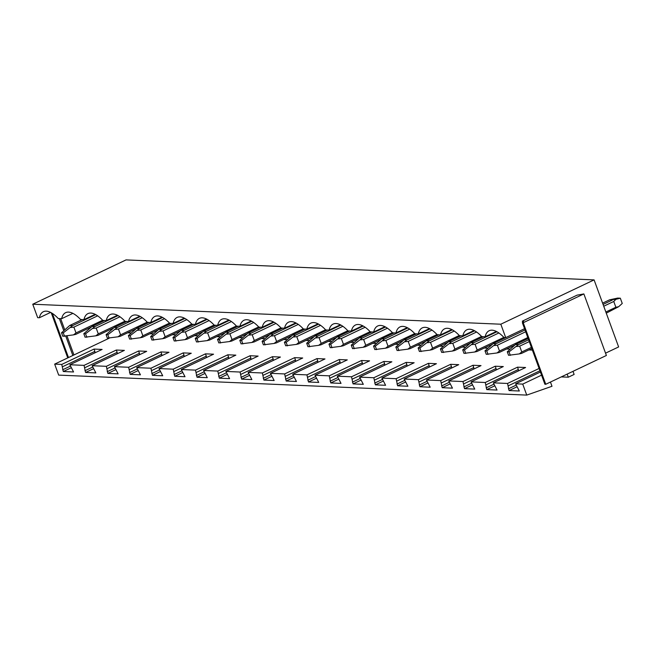 <?xml version="1.0" encoding="UTF-8"?>
<svg xmlns="http://www.w3.org/2000/svg" width="655" height="655" viewBox="0 0 655 655"><rect width="100%" height="100%" fill="white"/><g stroke="black" fill="none" stroke-linecap="round" stroke-linejoin="round"><path stroke-width="0.98" d="M126.038 259.904L32.75 304.223L500.813 324.209L594.093 279.89L126.038 259.904M550.446 382.045L551.993 386.278L526.751 395.096L58.688 375.11L54.668 364.115L109.131 338.234L107.846 334.746L117.18 327.533L114.273 327.41L106.094 334.672L107.371 338.16L118.088 336.785L120.577 334.828L118.457 329.031L115.378 329.375M526.751 395.096L522.723 384.1L515.616 383.797L519.333 391.002L509.066 390.56L507.543 383.453L493.33 382.839L497.047 390.052L486.78 389.61L485.257 382.495L471.043 381.89L474.76 389.095L464.493 388.661L462.97 381.546L448.749 380.94L452.466 388.145L442.199 387.703L440.676 380.596L426.462 379.99L430.179 387.195L419.912 386.753L418.389 379.646L404.176 379.032L407.893 386.245L397.626 385.803L396.103 378.688L381.89 378.082L385.598 385.287L375.34 384.853L373.817 377.738L359.595 377.133L363.312 384.338L353.045 383.895L351.522 376.789L337.309 376.183L341.026 383.388L330.759 382.946L329.236 375.839L315.022 375.225L318.739 382.438L308.472 381.996L306.949 374.881L292.736 374.275L296.445 381.48L286.178 381.046L284.655 373.931L270.441 373.325L274.158 380.53L263.891 380.088L262.368 372.982L248.155 372.376L251.872 379.581L241.605 379.139L240.082 372.032L225.869 371.418L229.586 378.631L219.319 378.189L217.796 371.074L203.574 370.468L207.291 377.673L197.024 377.239L195.501 370.124L181.288 369.518L185.005 376.723L174.738 376.281L173.215 369.174L159.001 368.569L162.718 375.773L152.451 375.331L150.928 368.225L136.715 367.611L140.432 374.824L130.165 374.382L128.642 367.267L114.42 366.661L118.137 373.866L107.87 373.432L106.347 366.317L92.134 365.711L95.851 372.916L85.584 372.474L84.061 365.367L69.848 364.761L73.565 371.966L63.298 371.524L61.775 364.417L54.668 364.115M496.351 331.446L485.134 336.776A31.284 13.125 -115.4 0 1 489.146 330.742A31.284 13.125 -115.4 0 1 504.039 337.579L505.725 337.652L500.813 324.209M485.134 336.776L481.744 336.629A31.284 13.125 -115.4 0 0 466.859 329.793A31.284 13.125 -115.4 0 0 462.848 335.827L459.458 335.679A31.284 13.125 -115.4 0 0 444.565 328.843A31.284 13.125 -115.4 0 0 440.553 334.869L437.172 334.73A31.284 13.125 -115.4 0 0 422.279 327.885A31.284 13.125 -115.4 0 0 418.267 333.919L414.885 333.772A31.284 13.125 -115.4 0 0 399.992 326.935A31.284 13.125 -115.4 0 0 395.98 332.969L392.591 332.822A31.284 13.125 -115.4 0 0 377.706 325.985A31.284 13.125 -115.4 0 0 373.694 332.019L370.304 331.872A31.284 13.125 -115.4 0 0 355.411 325.036A31.284 13.125 -115.4 0 0 351.399 331.062L348.018 330.922A31.284 13.125 -115.4 0 0 333.125 324.078A31.284 13.125 -115.4 0 0 329.113 330.112L325.731 329.964A31.284 13.125 -115.4 0 0 310.838 323.128A31.284 13.125 -115.4 0 0 306.827 329.162L303.437 329.015A31.284 13.125 -115.4 0 0 288.552 322.178A31.284 13.125 -115.4 0 0 284.54 328.212L281.151 328.065A31.284 13.125 -115.4 0 0 266.257 321.228A31.284 13.125 -115.4 0 0 262.246 327.254L258.864 327.115A31.284 13.125 -115.4 0 0 243.971 320.27A31.284 13.125 -115.4 0 0 239.959 326.305L236.57 326.157A31.284 13.125 -115.4 0 0 221.685 319.321A31.284 13.125 -115.4 0 0 217.673 325.355L214.283 325.207A31.284 13.125 -115.4 0 0 199.39 318.371A31.284 13.125 -115.4 0 0 195.386 324.405L191.997 324.258A31.284 13.125 -115.4 0 0 177.104 317.421A31.284 13.125 -115.4 0 0 173.092 323.447L169.71 323.308A31.284 13.125 -115.4 0 0 154.817 316.463A31.284 13.125 -115.4 0 0 150.806 322.497L147.416 322.35A31.284 13.125 -115.4 0 0 132.531 315.514A31.284 13.125 -115.4 0 0 128.519 321.548L125.13 321.4A31.284 13.125 -115.4 0 0 110.236 314.564A31.284 13.125 -115.4 0 0 106.233 320.598L102.843 320.451A31.284 13.125 -115.4 0 0 87.95 313.614A31.284 13.125 -115.4 0 0 83.938 319.64L80.557 319.501A31.284 13.125 -115.4 0 0 65.664 312.656A31.284 13.125 -115.4 0 0 61.652 318.69L58.262 318.543A31.284 13.125 -115.4 0 0 43.377 311.706A31.284 13.125 -115.4 0 0 39.365 317.74L37.671 317.667L32.75 304.223M572.994 371.336L574.124 374.439L568.294 377.206L561.269 376.903M568.294 377.206L567.156 374.103M605.548 353.151L618.631 346.937L594.093 279.89M505.725 337.652L524.557 328.712M522.731 322.268L522.322 321.163L577.055 295.159L583.867 293.923L523.23 322.727L522.354 322.694L523.64 321.22L522.322 321.163M522.723 384.1L541.554 375.151M532.384 350.098L528.839 349.942M509.999 349.14L506.552 348.992M487.713 348.19L484.258 348.042M465.427 347.232L461.971 347.084M443.14 346.282L439.685 346.135M420.846 345.332L417.399 345.185M398.559 344.383L395.104 344.235M376.273 343.425L372.818 343.277M353.987 342.475L350.531 342.328M331.692 341.525L328.245 341.378M309.406 340.575L305.95 340.428M287.119 339.618L283.664 339.47M264.833 338.668L261.378 338.52M242.538 337.718L239.091 337.571M220.252 336.768L216.797 336.621M197.966 335.81L194.51 335.663M175.671 334.861L172.224 334.713M153.385 333.911L149.929 333.763M131.098 332.961L127.643 332.814M507.543 383.453L539.098 368.454M515.616 383.797L540.408 372.015M61.775 364.417L94.033 349.082L102.106 349.434L69.848 364.761M84.061 365.367L116.32 350.04L124.393 350.384L92.134 365.711M106.347 366.317L138.614 350.99L146.687 351.334L114.42 366.661M128.642 367.267L160.901 351.94L168.974 352.284L136.715 367.611M150.928 368.225L183.187 352.898L191.26 353.241L159.001 368.569M173.215 369.174L205.482 353.847L213.555 354.191L181.288 369.518M195.501 370.124L227.768 354.797L235.841 355.141L203.574 370.468M217.796 371.074L250.054 355.747L258.127 356.091L225.869 371.418M240.082 372.032L272.341 356.705L280.414 357.049L248.155 372.376M262.368 372.982L294.635 357.655L302.708 357.998L270.441 373.325M284.655 373.931L316.922 358.604L324.995 358.948L292.736 374.275M306.949 374.881L339.208 359.554L347.281 359.898L315.022 375.225M329.236 375.839L361.494 360.512L369.567 360.856L337.309 376.183M351.522 376.789L383.789 361.462L391.862 361.806L359.595 377.133M373.817 377.738L406.075 362.411L414.148 362.755L381.89 378.082M396.103 378.688L428.362 363.361L436.435 363.705L404.176 379.032M418.389 379.646L450.648 364.319L458.721 364.663L426.462 379.99M440.676 380.596L472.943 365.269L481.016 365.613L448.749 380.94M462.97 381.546L495.229 366.219L503.302 366.563L471.043 381.89M485.257 382.495L517.515 367.168L525.588 367.512L493.33 382.839M509.066 390.56L516.967 386.81M508.386 385.746L539.941 370.755M508.427 388.816L516.115 385.165M474.064 330.488L462.848 335.827M486.78 389.61L494.681 385.86M486.092 384.796L518.359 369.469L517.515 367.168M486.141 387.866L493.829 384.215M518.375 370.943L518.359 369.469M451.778 329.539L440.553 334.869M464.493 388.661L472.386 384.903M463.805 383.846L496.072 368.511L495.229 366.219M463.855 386.909L471.543 383.257M496.089 369.993L496.072 368.511M429.492 328.589L418.267 333.919M442.199 387.703L450.1 383.953M441.519 382.888L473.778 367.561L472.943 365.269M441.56 385.959L449.248 382.307M473.802 369.035L473.778 367.561M407.197 327.639L395.98 332.969M419.912 386.753L427.813 383.003M419.233 381.939L451.492 366.612L450.648 364.319M419.274 385.009L426.962 381.357M451.516 368.085L451.492 366.612M384.911 326.681L373.694 332.019M397.626 385.803L405.527 382.053M396.938 380.989L429.205 365.662L428.362 363.361M396.987 384.059L404.675 380.408M429.221 367.136L429.205 365.662M362.624 325.731L351.399 331.062M375.34 384.853L383.232 381.095M374.652 380.039L406.919 364.704L406.075 362.411M374.701 383.101L382.389 379.45M406.935 366.186L406.919 364.704M340.338 324.782L329.113 330.112M353.045 383.895L360.946 380.146M352.365 379.081L384.624 363.754L383.789 361.462M352.406 382.152L360.094 378.5M384.649 365.228L384.624 363.754M318.043 323.832L306.827 329.162M330.759 382.946L338.66 379.196M330.079 378.131L362.338 362.805L361.494 360.512M330.12 381.202L337.808 377.55M362.362 364.278L362.338 362.805M295.757 322.874L284.54 328.212M308.472 381.996L316.365 378.246M307.784 377.182L340.051 361.855L339.208 359.554M307.834 380.252L315.522 376.6M340.068 363.328L340.051 361.855M273.471 321.924L262.246 327.254M286.178 381.046L294.079 377.288M285.498 376.224L317.757 360.897L316.922 358.604M285.539 379.294L293.235 375.642M317.781 362.379L317.757 360.897M251.184 320.975L239.959 326.305M263.891 380.088L271.792 376.338M263.212 375.274L295.471 359.947L294.635 357.655M263.253 378.344L270.941 374.693M295.495 361.421L295.471 359.947M228.89 320.025L217.673 325.355M241.605 379.139L249.506 375.389M240.925 374.324L273.184 358.997L272.341 356.705M240.966 377.395L248.654 373.743M273.2 360.471L273.184 358.997M206.603 319.067L195.386 324.405M219.319 378.189L227.211 374.439M218.631 373.375L250.898 358.048L250.054 355.747M218.68 376.445L226.368 372.785M250.914 359.521L250.898 358.048M184.317 318.117L173.092 323.447M197.024 377.239L204.925 373.481M196.344 372.417L228.603 357.09L227.768 354.797M196.385 375.487L204.082 371.835M228.628 358.572L228.603 357.09M162.031 317.167L150.806 322.497M174.738 376.281L182.639 372.531M174.058 371.467L206.317 356.14L205.482 353.847M174.099 374.537L181.787 370.886M206.341 357.614L206.317 356.14M139.736 316.218L128.519 321.548M152.451 375.331L160.352 371.581M151.772 370.517L184.03 355.19L183.187 352.898M151.813 373.587L159.501 369.936M184.047 356.664L184.03 355.19M117.45 315.26L106.233 320.598M130.165 374.382L138.058 370.632M129.477 369.567L161.744 354.24L160.901 351.94M129.526 372.638L137.214 368.978M161.76 355.714L161.744 354.24M95.163 314.31L83.938 319.64M107.87 373.432L115.771 369.674M107.191 368.609L139.45 353.282L138.614 350.99M107.232 371.68L114.928 368.028M139.474 354.764L139.45 353.282M72.869 313.36L61.652 318.69M85.584 372.474L93.485 368.724M84.904 367.66L117.163 352.333L116.32 350.04M84.945 370.73L92.633 367.078M117.188 353.806L117.163 352.333M50.582 312.41L39.365 317.74M63.298 371.524L71.198 367.774M62.61 366.71L94.877 351.383L94.033 349.082M62.659 369.78L70.347 366.129M94.893 352.857L94.877 351.383M583.867 293.923L606.391 355.469L545.754 384.28L544.878 384.239L522.354 322.694M545.754 384.28L523.23 322.727M73.941 354.953L66.99 335.933M64.689 329.653L60.661 318.649M72.844 355.477L65.762 336.138M63.732 330.587L59.343 318.592M68.488 357.54L52.343 313.418M67.752 357.892L51.237 312.754M510.319 355.37L509.041 351.874L518.375 344.669L515.469 344.538L507.281 351.8L508.567 355.297L519.284 353.913L521.773 351.956L519.652 346.168L516.574 346.511M531.811 348.534L521.568 353.397L519.284 353.913M509.041 351.874L507.281 351.8M606.268 313.156L618.631 306.72L615.864 307.252L613.751 301.464L615.921 299.31L609.559 299.834L617.69 298.082L620.326 298.197L615.921 299.31M519.652 346.168L529.273 341.599M603.73 306.221L613.751 301.464M521.773 351.956L531.393 347.387M605.85 312.009L615.864 307.252M515.469 344.538L528.143 338.52M602.608 303.142L609.559 299.834M518.375 344.669L528.618 339.798M603.075 304.428L612.474 299.957M620.326 298.197L622.25 303.453L618.631 306.72M488.032 354.421L486.755 350.924L496.089 343.711L493.174 343.588L484.995 350.851L486.272 354.339L496.998 352.963L499.487 351.006L497.366 345.218L494.279 345.553M514.404 345.259L499.282 352.447L496.998 352.963M486.755 350.924L484.995 350.851M497.366 345.218L525.67 331.766M499.487 351.006L527.791 337.554M493.174 343.588L505.676 337.652M496.089 343.711L525.015 329.973M465.738 353.463L464.46 349.975L473.802 342.761L470.888 342.639L462.708 349.901L463.986 353.389L474.703 352.013L477.192 350.057L475.08 344.26L471.993 344.604M492.118 344.309L476.996 351.489L474.703 352.013M464.46 349.975L462.708 349.901M475.08 344.26L498.864 332.961M477.192 350.057L503.851 337.39M470.888 342.639L483.382 336.703M473.802 342.761L496.957 331.757M443.451 352.513L442.174 349.017L451.508 341.812L448.601 341.689L440.422 348.943L441.699 352.439L452.417 351.064L454.906 349.099L452.785 343.31L449.707 343.654M469.832 343.351L454.709 350.54L452.417 351.064M442.174 349.017L440.422 348.943M452.785 343.31L476.578 332.011M454.906 349.099L481.564 336.433M448.601 341.689L461.095 335.745M451.508 341.812L474.662 330.808M421.165 351.563L419.888 348.067L429.221 340.854L426.315 340.731L418.127 347.993L419.405 351.489L430.13 350.106L432.619 348.149L430.499 342.36L427.42 342.704M447.545 342.401L432.415 349.59L430.13 350.106M419.888 348.067L418.127 347.993M430.499 342.36L454.283 331.053M432.619 348.149L459.278 335.483M426.315 340.731L438.809 334.795M429.221 340.854L452.376 329.858M398.879 350.605L397.593 347.117L406.935 339.904L404.02 339.781L395.841 347.044L397.118 350.531L407.836 349.156L410.333 347.199L408.212 341.411L405.126 341.746M425.251 341.452L410.128 348.64L407.836 349.156M397.593 347.117L395.841 347.044M408.212 341.411L431.997 330.104M410.333 347.199L436.991 334.533M404.02 339.781L416.523 333.845M406.935 339.904L430.089 328.908M376.584 349.655L375.307 346.168L384.649 338.954L381.734 338.831L373.555 346.094L374.832 349.582L385.549 348.206L388.038 346.249L385.918 340.453L382.839 340.796M402.964 340.502L387.842 347.682L385.549 348.206M375.307 346.168L373.555 346.094M385.918 340.453L409.711 329.154M388.038 346.249L414.697 333.583M381.734 338.831L394.228 332.896M384.649 338.954L407.803 327.95M354.298 348.706L353.02 345.21L362.354 338.005L359.448 337.882L351.268 345.136L352.546 348.632L363.263 347.256L365.752 345.291L363.631 339.503L360.553 339.847M380.678 339.544L365.555 346.732L363.263 347.256M353.02 345.21L351.268 345.136M363.631 339.503L387.424 328.204M365.752 345.291L392.41 332.625M359.448 337.882L371.942 331.938M362.354 338.005L385.508 327.001M332.011 347.756L330.734 344.26L340.068 337.047L337.161 336.924L328.974 344.186L330.251 347.682L340.977 346.298L343.466 344.342L341.345 338.553L338.267 338.897M358.391 338.594L343.261 345.783L340.977 346.298M330.734 344.26L328.974 344.186M341.345 338.553L365.13 327.246M343.466 344.342L370.124 331.676M337.161 336.924L349.655 330.988M340.068 337.047L363.222 326.051M309.725 346.798L308.44 343.31L317.781 336.097L314.867 335.974L306.687 343.236L307.965 346.724L318.682 345.349L321.179 343.392L319.059 337.603L315.972 337.939M336.097 337.644L320.975 344.825L318.682 345.349M308.44 343.31L306.687 343.236M319.059 337.603L342.843 326.296M321.179 343.392L347.838 330.726M314.867 335.974L327.361 330.038M317.781 336.097L340.936 325.101M287.43 345.848L286.153 342.36L295.495 335.147L292.58 335.024L284.401 342.287L285.678 345.774L296.396 344.399L298.885 342.442L296.764 336.645L293.686 336.989M313.81 336.695L298.688 343.875L296.396 344.399M286.153 342.36L284.401 342.287M296.764 336.645L320.557 325.347M298.885 342.442L325.543 329.776M292.58 335.024L305.074 329.088M295.495 335.147L318.649 324.143M265.144 344.898L263.867 341.402L273.2 334.197L270.294 334.075L262.115 341.329L263.392 344.825L274.109 343.449L276.598 341.484L274.478 335.696L271.399 336.04M291.524 335.737L276.394 342.925L274.109 343.449M263.867 341.402L262.115 341.329M274.478 335.696L298.271 324.397M276.598 341.484L303.257 328.818M270.294 334.075L282.788 328.13M273.2 334.197L296.355 323.193M242.858 343.949L241.58 340.453L250.914 333.239L248.008 333.117L239.82 340.379L241.097 343.875L251.823 342.491L254.312 340.534L252.191 334.746L249.113 335.09M269.238 334.787L254.107 341.976L251.823 342.491M241.58 340.453L239.82 340.379M252.191 334.746L275.976 323.439M254.312 340.534L280.97 327.868M248.008 333.117L260.502 327.181M250.914 333.239L274.068 322.244M220.563 342.991L219.286 339.503L228.628 332.29L225.713 332.167L217.534 339.429L218.811 342.917L229.528 341.542L232.017 339.585L229.905 333.796L226.818 334.132M246.943 333.837L231.821 341.018L229.528 341.542M219.286 339.503L217.534 339.429M229.905 333.796L253.69 322.489M232.017 339.585L258.684 326.919M225.713 332.167L238.207 326.231M228.628 332.29L251.782 321.294M198.277 342.041L196.999 338.553L206.333 331.34L203.427 331.217L195.247 338.479L196.525 341.967L207.242 340.592L209.731 338.635L207.61 332.838L204.532 333.182M224.657 332.887L209.534 340.068L207.242 340.592M196.999 338.553L195.247 338.479M207.61 332.838L231.403 321.54M209.731 338.635L236.39 325.969M203.427 331.217L215.921 325.281M206.333 331.34L229.496 320.336M175.99 341.091L174.713 337.595L184.047 330.39L181.14 330.267L172.961 337.522L174.238 341.018L184.956 339.642L187.445 337.677L185.324 331.889L182.246 332.232M202.37 331.929L187.24 339.118L184.956 339.642M174.713 337.595L172.961 337.522M185.324 331.889L209.109 320.59M187.445 337.677L214.103 325.011M181.14 330.267L193.634 324.323M184.047 330.39L207.201 319.386M153.704 340.142L152.427 336.645L161.76 329.432L158.846 329.309L150.666 336.572L151.944 340.068L162.669 338.684L165.158 336.727L163.038 330.939L159.951 331.283M180.076 330.98L164.954 338.168L162.669 338.684M152.427 336.645L150.666 336.572M163.038 330.939L186.822 319.632M165.158 336.727L191.817 324.061M158.846 329.309L171.348 323.373M161.76 329.432L184.915 318.436M131.409 339.184L130.132 335.696L139.474 328.482L136.559 328.36L128.38 335.622L129.657 339.11L140.375 337.734L142.864 335.778L140.751 329.989L137.665 330.325M157.79 330.03L142.667 337.21L140.375 337.734M130.132 335.696L128.38 335.622M140.751 329.989L164.536 318.682M142.864 335.778L169.522 323.111M136.559 328.36L149.053 322.424M139.474 328.482L162.628 317.487M135.503 329.08L120.381 336.261L118.088 336.785M107.846 334.746L106.094 334.672M118.457 329.031L142.25 317.732M120.577 334.828L147.236 322.162M114.273 327.41L126.767 321.474M117.18 327.533L140.342 316.529M86.837 337.284L85.559 333.788L94.893 326.583L91.987 326.46L83.799 333.714L85.085 337.21L95.802 335.835L98.291 333.87L96.17 328.081L93.092 328.425M113.217 328.122L98.086 335.311L95.802 335.835M85.559 333.788L83.799 333.714M96.17 328.081L119.955 316.783M98.291 333.87L124.949 321.204M91.987 326.46L104.481 320.516M94.893 326.583L118.047 315.579M64.55 336.334L63.273 332.838L72.607 325.625L69.692 325.502L61.513 332.765L62.79 336.261L73.516 334.877L76.005 332.92L73.884 327.132L70.797 327.475M90.922 327.173L75.8 334.361L73.516 334.877M63.273 332.838L61.513 332.765M73.884 327.132L97.669 315.825M76.005 332.92L102.663 320.254M69.692 325.502L82.194 319.566M72.607 325.625L95.761 314.629"/></g></svg>
